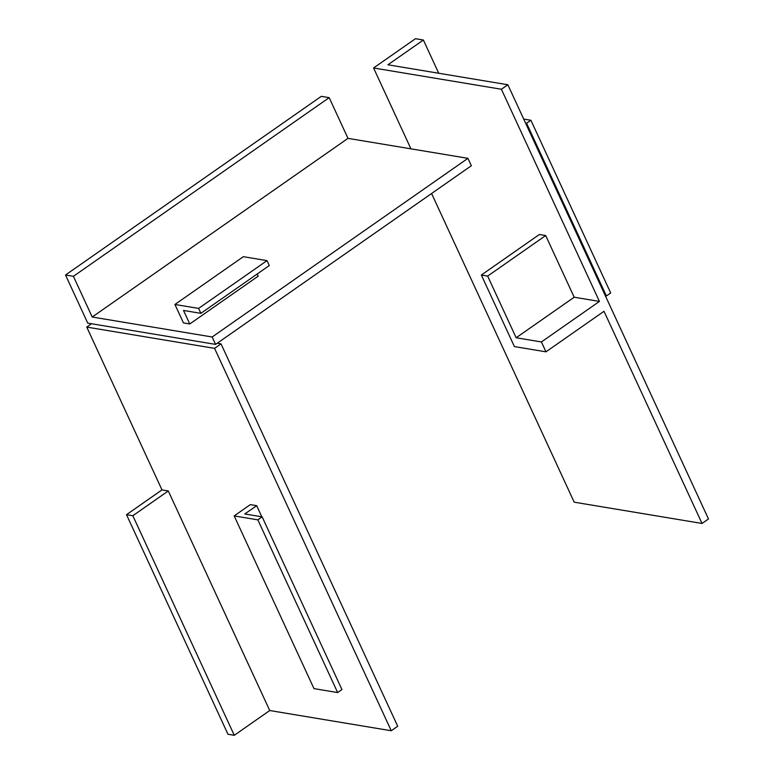<?xml version="1.0" encoding="UTF-8"?>
<svg xmlns="http://www.w3.org/2000/svg" width="774" height="774" viewBox="0 0 774 774"><rect width="100%" height="100%" fill="white"/><g stroke="black" fill="none" stroke-linecap="round" stroke-linejoin="round"><path stroke-width="1.16" d="M606.39 295.968L610.696 292.969L530.896 120.27L526.601 123.269L606.39 295.968L605.365 295.794M526.601 123.269L525.565 123.105M530.896 120.27L523.708 119.07M410.936 148.84L373.571 67.977L501.397 89.252L507.85 84.753L708.481 518.957L702.037 523.466L574.202 502.181L431.573 193.51M702.037 523.466L604.001 311.293L545.97 351.831L541.403 341.963L516.152 337.754L487.659 276.086L481.341 275.031L514.4 346.578L545.97 351.831M507.85 84.753L387.909 64.784L423.378 40.016L438.732 73.249M373.571 67.977L415.483 38.7L423.378 40.016M481.341 275.031L539.372 234.493L545.689 235.548L487.659 276.086M545.689 235.548L574.192 297.226L516.152 337.754M574.192 297.226L599.434 301.425L541.403 341.963M599.434 301.425L501.397 89.252M168.287 490.958L269.739 710.532L234.28 735.3L132.828 515.726L168.287 490.958L161.979 489.903L86.736 327.083L214.572 348.358L221.016 343.859L217.242 343.23M91.525 323.735L86.736 327.083M161.979 489.903L126.51 514.681L227.962 734.245L234.28 735.3M132.828 515.726L126.51 514.681M214.572 348.358L391.257 730.753L269.739 710.532M337.648 692.556L313.973 688.608L234.183 515.919L257.848 519.857L337.648 692.556L341.944 689.547L262.154 516.858L244.787 513.965L256.668 505.674L261.806 516.8M256.668 505.674L250.35 504.619L234.183 515.919M391.257 730.753L397.71 726.254L221.016 343.859M257.848 519.857L262.154 516.858M347.99 138.362L467.931 158.331L471.347 165.733L215.578 344.391L212.153 336.99L92.222 317.021L73.414 276.318L329.182 97.65L347.99 138.362L92.222 317.021M215.578 344.391L87.752 323.116L65.519 275.002L321.287 96.344L329.182 97.65M65.519 275.002L73.414 276.318M212.153 336.99L467.931 158.331M257.171 274.025L258.168 276.183L189.765 323.967L183.448 322.913L174.924 304.472L243.336 256.687L267.011 260.625L198.599 308.41L200.882 313.344L183.525 310.451L189.765 323.967M198.599 308.41L174.924 304.472M200.882 313.344L269.284 265.559L267.011 260.625"/></g></svg>

